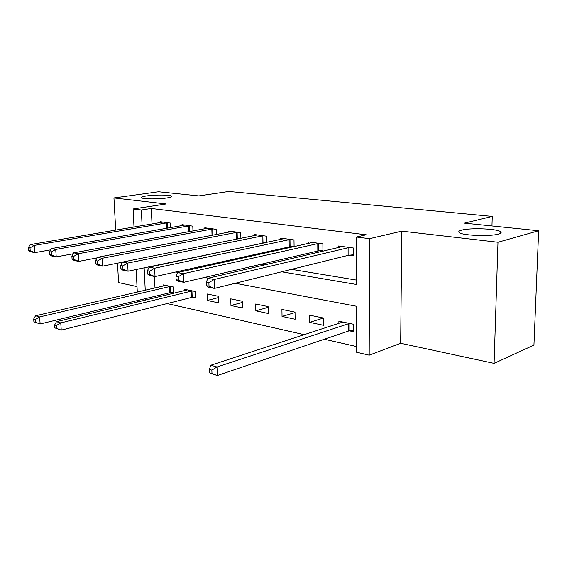 <?xml version="1.0" encoding="UTF-8"?>
<svg xmlns="http://www.w3.org/2000/svg" width="567" height="567" viewBox="0 0 567 567"><rect width="100%" height="100%" fill="white"/><g stroke="black" fill="none" stroke-linecap="round" stroke-linejoin="round"><path stroke-width="0.85" d="M166.471 198.011C158.051 199.322 142.501 199.145 141.587 197.748C141.091 197.096 142.849 196.473 146.874 195.884C155.337 194.623 170.419 194.786 171.496 196.175C172.035 196.806 170.362 197.415 166.471 198.011M498.414 234.086C489.959 236.673 462.155 235.532 459.235 232.555C458.129 231.655 458.987 230.84 461.8 230.11C470.511 227.665 497.202 228.714 500.618 231.705C501.738 232.562 501.001 233.356 498.414 234.086M138.929 301.722L137.76 301.446L137.71 300.496M117.511 263.173L118.574 282.607L137.008 286.576M134.003 227.048L133.096 208.961L166.124 203.957L113.946 197.933L158.562 191.759L198.868 195.898L228.813 191.455L492.248 216.403L464.451 223.136L538.65 230.748L533.937 345.076L494.091 363.383L497.975 242.244L401.805 231.152L369.535 238.672L369.195 355.176L356.416 352.206L356.416 306.244L235.27 283.266M401.805 231.152L400.663 343.283L494.091 363.383M400.663 343.283L369.195 355.176M167.137 303.572L304.394 334.714M324.338 339.243L356.416 346.522M113.946 197.933L115.703 230.138M538.65 230.748L497.975 242.244M154.444 276.462L154.982 288.022M155.358 296.25L155.429 297.725M349.513 330.873L353.517 331.723L353.51 324.246L338.868 321.22L338.882 323.474M323.452 318.03L309.61 315.167L309.688 322.354L323.509 325.309L323.452 318.03M295.024 312.148L281.919 309.44L282.04 316.443L295.123 319.242L295.024 312.148M268.092 306.577L255.667 304.011L255.83 310.844L268.234 313.494L268.092 306.577M242.556 301.297L230.755 298.859L230.946 305.521L242.733 308.044L242.556 301.297M218.288 296.279L207.068 293.954L207.295 300.467L218.501 302.863L218.288 296.279M192.539 297.314L195.452 297.937L195.211 291.502L184.537 289.298L184.587 290.665M170.724 292.65L173.502 293.245L173.24 286.959L163.062 284.854L163.119 286.137M281.693 271.791L356.409 284.457L356.409 237.02L366.218 234.788L151.29 208.465L152.013 224.008M204.992 255.022L205.956 255.185M232.165 259.523L234.476 259.906M260.969 264.286L264.803 264.924M291.566 269.353L356.409 280.077M349.385 255.178L353.461 255.76L353.454 248.013L338.556 245.986L338.563 247.581M322.935 251.259L322.878 243.853L308.809 241.939L308.831 243.385M319.093 250.834L322.602 251.337M294.089 246.659L293.99 239.919L280.686 238.105L280.708 239.437M290.46 246.73L292.487 247.021M266.781 242.371L266.653 236.191L254.044 234.476L254.073 235.695M263.357 242.839L264.059 242.945M240.897 238.338L240.748 232.668L228.785 231.038L228.82 232.165M216.325 234.554L216.155 229.316L204.793 227.771L204.829 228.813M192.964 230.982L192.787 226.134L181.979 224.66L182.014 225.631M170.738 227.615L170.547 223.107L160.255 221.704L160.291 222.604M491.958 225.957L492.248 216.403M133.096 208.961L141.339 209.996L142.097 225.68M151.29 208.465L141.339 209.996M356.409 237.02L369.535 238.672M137.292 292.133L136.151 269.502M144.146 267.822L145.244 290.29M145.648 298.589L145.719 300.078M208.415 278.177L204.581 277.447M178.102 272.429L175.791 271.99M149.688 267.036L148.731 266.859M195.083 257.106L196.047 257.269M222.25 261.713L224.56 262.103M251.068 266.596L254.902 267.248M218.33 297.618L207.295 300.467M242.584 302.381L230.946 305.521M268.113 307.371L255.83 310.844M295.031 312.58L282.04 316.443M323.452 318.037L309.688 322.354M349.371 247.46L214.135 279.51L207.82 278.312L342.553 246.532M353.461 254.711L348.11 255.37L214.425 288.419L208.124 287.164L206.487 285.711L209.01 286.215L208.89 282.642L206.367 282.153L206.487 285.711M208.89 282.642L214.135 279.51L214.425 288.419L209.01 286.215M207.82 278.312L206.367 282.153M342.801 322.035L210.789 365.24L216.991 366.991L217.274 375.545L348.258 331.128L353.517 330.27M211.973 373.568L217.274 375.545L209.499 372.845L211.973 373.568L211.86 370.138L209.379 369.429L209.499 372.845M211.86 370.138L216.991 366.991L349.499 323.417M209.379 369.429L210.789 365.24M319.03 243.328L183.41 273.677L177.506 272.557L312.587 242.449M322.928 250.408L317.825 251.018L183.758 282.309L177.861 281.133L176.096 279.694L178.456 280.162L178.314 276.703L175.954 276.242L176.096 279.694M178.314 276.703L183.41 273.677L183.758 282.309L178.456 280.162M177.506 272.557L175.954 276.242M290.354 239.423L154.642 268.212L149.1 267.163L284.258 238.594M294.082 246.34L289.205 246.907L155.025 276.583L149.497 275.477L147.626 274.052L149.837 274.492L149.681 271.139L147.47 270.707L147.626 274.052M149.681 271.139L154.642 268.212L155.025 276.583L149.837 274.492M149.1 267.163L147.47 270.707M263.208 235.723L127.632 263.088L122.429 262.096L257.432 234.936M265.682 242.598L128.057 271.203L122.862 270.168L120.899 268.758L122.975 269.169L122.805 265.916L120.721 265.512L120.899 268.758M122.805 265.916L127.632 263.088L128.057 271.203L122.975 269.169M122.429 262.096L120.721 265.512M237.474 232.222L102.237 258.261L97.333 257.333L231.995 231.471M122.38 262.202L102.691 266.15L97.8 265.172L95.759 263.775L97.715 264.165L97.524 261.004L95.568 260.622L95.759 263.775M97.524 261.004L102.237 258.261L102.691 266.15L97.715 264.165M97.333 257.333L95.568 260.622M213.05 228.891L78.303 253.718L73.682 252.839L207.848 228.182M97.042 257.886L78.792 261.387L74.178 260.466L72.066 259.084L73.916 259.445L73.717 256.376L71.867 256.015L72.066 259.084M73.717 256.376L78.303 253.718L78.792 261.387L73.916 259.445M73.682 252.839L71.867 256.015M189.832 225.73L55.722 249.43L51.356 248.601L184.885 225.056M73.15 253.775L56.232 256.886L51.873 256.015L49.705 254.647L51.448 254.994L51.243 252.01L49.499 251.67L49.705 254.647M51.243 252.01L55.722 249.43L56.232 256.886L51.448 254.994M51.356 248.601L49.499 251.67M187.408 289.886L56.438 321.687L60.761 322.906L61.25 330.114L191.348 297.505L195.417 296.952M56.558 328.385L61.25 330.114L54.836 327.882L56.558 328.385L56.36 325.501L54.63 325.004L54.836 327.882M56.36 325.501L60.761 322.906L192.291 290.899M54.63 325.004L56.438 321.687M167.733 222.725L34.374 245.369L30.242 244.59L163.02 222.08M50.591 249.863L34.906 252.634L30.781 251.812L28.57 250.458L30.214 250.791L30.001 247.878L28.35 247.559L28.57 250.458M30.001 247.878L34.374 245.369L34.906 252.634L30.214 250.791M30.242 244.59L28.35 247.559M165.798 285.421L35.53 315.784L39.619 316.939L40.137 323.97L169.547 292.834L173.467 292.317M35.53 322.276L40.137 323.97L33.9 321.801L35.53 322.276L35.324 319.462L33.687 318.987L33.9 321.801M35.324 319.462L39.619 316.939L170.454 286.385M33.687 318.987L35.53 315.784M349.003 247.503L349.01 255.221M348.095 247.651L348.11 255.37M348.258 331.128L348.244 323.672M349.144 330.922L349.137 323.474M318.661 243.363L318.725 250.876M317.761 243.505L317.825 251.018M289.985 239.458L290.098 246.765M289.092 239.593L289.205 246.907M262.847 235.759L262.996 242.882M261.954 235.886L262.11 243.009M237.119 232.257L237.304 239.061M236.233 232.378L236.425 239.239M212.703 228.926L212.901 235.206M211.824 229.047L212.03 235.376M189.484 225.765L189.711 231.584M188.62 225.879L188.839 231.74M191.348 297.505L191.1 291.091M192.199 297.356L191.958 290.942M167.393 222.753L167.626 228.161M166.535 222.859L166.769 228.31M169.547 292.834L169.278 286.569M170.391 292.685L170.128 286.42M500.618 231.705L500.569 233.235M171.496 196.175L171.517 196.636"/></g></svg>
